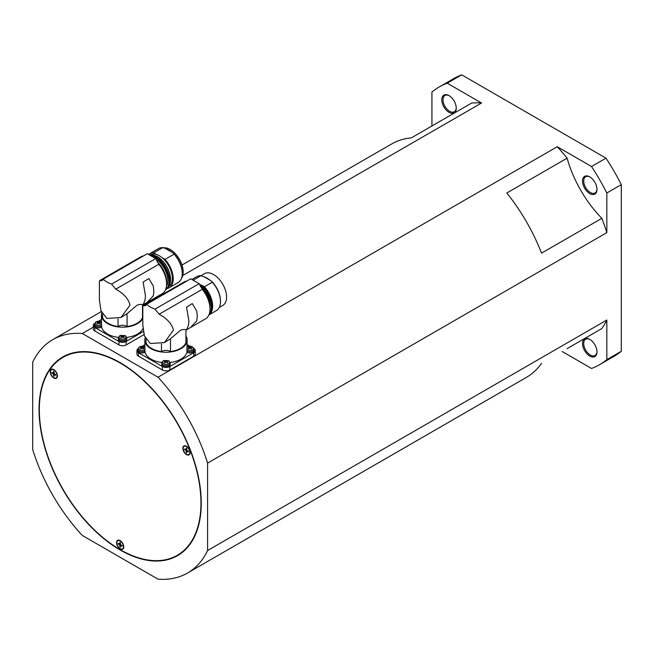 <?xml version="1.0" encoding="UTF-8"?>
<svg xmlns="http://www.w3.org/2000/svg" width="654" height="654" viewBox="0 0 654 654"><rect width="100%" height="100%" fill="white"/><g stroke="black" fill="none" stroke-linecap="round" stroke-linejoin="round"><path stroke-width="0.98" d="M596.971 189.031A9.385 5.42 60 0 1 595.034 192.987A9.385 5.42 60 0 1 590.349 192.521A9.385 5.42 60 0 1 584.218 184.256A9.385 5.42 60 0 1 585.657 176.735A9.385 5.42 60 0 1 590.047 177.038M589.745 176.858A10.235 5.911 -120 0 0 582.51 181.035A10.235 5.911 -120 0 0 589.745 193.568A10.235 5.911 -120 0 0 596.979 189.39A10.235 5.911 -120 0 0 589.745 176.858L589.745 176.858M596.971 351.525A9.385 5.42 60 0 1 595.034 355.482A9.385 5.42 60 0 1 587.807 352.972A9.385 5.42 60 0 1 583.711 343.53A9.385 5.42 60 0 1 585.657 339.238A9.385 5.42 60 0 1 590.047 339.532M596.979 351.885A10.235 5.911 -120 0 0 589.745 339.352A10.235 5.911 -120 0 0 582.51 343.53A10.235 5.911 -120 0 0 589.745 356.062A10.235 5.911 -120 0 0 596.979 351.885M456.247 107.787A9.385 5.42 60 0 1 454.309 111.744A9.385 5.42 60 0 1 447.083 109.226A9.385 5.42 60 0 1 442.987 99.784A9.385 5.42 60 0 1 444.933 95.492A9.385 5.42 60 0 1 449.323 95.795M441.785 99.784A10.235 5.911 -120 0 0 449.02 112.325A10.235 5.911 -120 0 0 456.255 108.147A10.235 5.911 -120 0 0 449.02 95.607A10.235 5.911 -120 0 0 441.785 99.784M120.148 540.596A5.118 2.951 60 0 1 123.492 545.101A5.118 2.951 60 0 1 122.707 549.205A5.118 2.951 60 0 1 120.148 548.951A5.118 2.951 60 0 1 116.804 544.439A5.118 2.951 60 0 1 117.589 540.343A5.118 2.951 60 0 1 120.148 540.596M120.859 548.927A5.118 2.951 -120 0 0 122.878 549.09M183.341 450.688A5.118 2.951 60 0 1 183.913 445.979A5.118 2.951 60 0 1 189.611 450.124A5.118 2.951 60 0 1 189.031 454.841A5.118 2.951 60 0 1 183.341 450.688M184.101 445.881A5.118 2.951 -120 0 0 183.234 447.712M56.947 377.718A5.118 2.951 60 0 1 56.375 378.249A5.118 2.951 60 0 1 51.617 375.862A5.118 2.951 60 0 1 50.685 369.919A5.118 2.951 60 0 1 51.257 369.387A5.118 2.951 60 0 1 56.023 371.774A5.118 2.951 60 0 1 56.947 377.718M51.445 369.289A5.118 2.951 -120 0 0 51.045 369.714A5.118 2.951 -120 0 0 50.579 371.129M54.527 377.971A5.118 2.951 -120 0 0 56.546 378.135M63.005 357.362A114.287 65.98 -120 0 0 39.33 409.674A114.287 65.98 -120 0 0 89.222 524.688A114.287 65.98 -120 0 0 177.291 555.303A114.287 65.98 -120 0 0 200.958 502.991A114.287 65.98 -120 0 0 151.074 387.977A114.287 65.98 -120 0 0 63.005 357.362L67.828 354.574A114.287 65.98 60 0 1 67.942 354.501M201.26 503.163A114.712 66.226 60 0 1 177.504 555.679A114.712 66.226 60 0 1 89.108 524.941A114.712 66.226 60 0 1 39.036 409.502A114.712 66.226 60 0 1 62.792 356.986A114.712 66.226 60 0 1 151.188 387.724A114.712 66.226 60 0 1 201.26 503.163M177.169 555.377A114.712 66.226 -120 0 0 179.866 554.191M127.064 326.493L127.064 313.683L137.029 305.222C139.923 304.282 141.755 304.135 142.523 304.764L142.523 317.574A20.47 11.821 180 0 1 127.064 326.493A5.968 3.45 0 0 0 126.778 326.321A5.968 3.45 0 0 0 118.047 326.493L118.047 318.907M127.064 313.683L121.015 317.501L106.88 318.449L100.953 310.732L99.383 299.81L99.383 281.383L99.694 280.566L102.098 280.591L103.152 279.201A25.588 14.772 0 0 0 106.88 281.931A25.588 14.772 0 0 0 111.597 284.081L115.733 289.15C123.704 293.523 128.47 298.829 130.048 305.075L121.015 317.501M118.047 326.493A20.47 11.821 180 0 1 108.082 323.321A20.47 11.821 180 0 1 102.588 317.574L102.588 314.182M143.52 255.902A21.32 12.312 -120 0 0 140.847 256.809L99.694 280.566M147.093 302.442L143.12 304.658L144.869 300.693L145.515 296.139L143.12 282.111L148.867 278.514L153.314 286.068L153.878 291.316L153.314 295.821L147.093 302.442L162.167 293.744A21.32 12.312 -120 0 0 166.582 283.983A21.32 12.312 -120 0 0 158.824 264.273L155.726 258.6L147.281 253.727L103.152 279.201M166.557 282.888A18.762 10.832 -120 0 0 166.582 281.89A18.762 10.832 -120 0 0 157.083 261.714M166.443 286.288A17.911 10.341 -120 0 0 167.792 280.501A17.911 10.341 -120 0 0 155.865 259.017M150.109 255.362A19.62 11.322 60 0 1 168.994 281.195A19.62 11.322 60 0 1 165.519 289.796M149.374 254.929A19.62 11.322 60 0 1 150.78 255.019A19.62 11.322 60 0 1 169.599 280.844A19.62 11.322 60 0 1 168.683 286.035A19.62 11.322 60 0 1 165.536 289.828L165.495 289.853M168.683 286.035L169.517 283.999A18.14 10.472 -120 0 0 170.359 279.201A18.14 10.472 -120 0 0 152.962 255.313L150.78 255.019M151.188 255.076A18.337 10.587 60 0 1 170.506 279.283A18.337 10.587 60 0 1 168.838 285.651M168.38 286.705L168.511 286.632A18.337 10.587 -120 0 0 172.313 278.236A18.337 10.587 -120 0 0 162.127 257.733A18.337 10.587 -120 0 0 156.568 254.52L153.69 252.861L162.732 247.637L165.037 248.275L172.95 252.836L174.046 254.169A19.62 11.322 60 0 1 182.262 273.536A19.62 11.322 60 0 1 178.199 282.512L169.157 287.735A19.62 11.322 60 0 1 167.179 288.488M181.485 278.367A18.337 10.587 -120 0 0 183.169 271.966A18.337 10.587 -120 0 0 176.531 255.068A18.337 10.587 -120 0 0 163.41 247.809M174.046 254.169L165.004 259.393A19.62 11.322 60 0 1 173.22 278.759A19.62 11.322 60 0 1 169.157 287.735M182.262 273.536L182.262 272.841A18.762 10.832 -120 0 0 172.95 252.836M170.49 351.566L170.49 338.756L180.455 330.286C183.341 329.354 185.172 329.199 185.949 329.829L185.949 342.639A20.47 11.821 180 0 1 170.49 351.566A5.968 3.45 0 0 0 170.203 351.386A5.968 3.45 0 0 0 161.473 351.566L161.473 343.971M170.49 338.756L164.432 342.573L150.297 343.522L144.379 335.796L142.809 324.874L142.809 306.456L143.112 305.639L145.515 305.663L146.578 304.274A25.588 14.772 0 0 0 150.297 306.996A25.588 14.772 0 0 0 155.023 309.146L159.159 314.214C167.122 318.588 171.896 323.894 173.465 330.139L164.432 342.573M161.473 351.566A20.47 11.821 180 0 1 151.507 348.394A20.47 11.821 180 0 1 146.014 342.639L146.014 339.254M186.946 280.967A21.32 12.312 -120 0 0 184.264 281.882L143.112 305.639M190.51 327.515L186.545 329.722L188.295 325.766L188.941 321.212L186.545 307.176L192.284 303.579L196.74 311.141L197.295 316.389L196.74 320.885L190.51 327.515L205.585 318.809A21.32 12.312 -120 0 0 210.008 309.048A21.32 12.312 -120 0 0 202.241 289.346L199.151 283.673L190.706 278.792L146.578 304.274M209.991 308.255A17.911 10.341 -120 0 0 210.122 306.195A17.911 10.341 -120 0 0 200.173 286.166M219.278 307.462L222.793 305.434A18.337 10.587 -120 0 0 226.586 297.039A18.337 10.587 -120 0 0 218.583 278.588A18.337 10.587 -120 0 0 204.457 273.674L200.942 275.702M191.859 279.462L196.821 276.601A19.62 11.322 60 0 1 200.966 275.702L204.449 277.01L211.185 280.901L212.28 282.234L204.44 286.763L201.563 285.095L203.402 286.297L203.721 287.18A19.62 11.322 60 0 1 211.937 306.546A19.62 11.322 60 0 1 211.021 311.729A19.62 11.322 60 0 1 209.01 314.688M211.021 311.729L211.299 311.051A19.121 11.044 -120 0 0 212.19 305.99A19.121 11.044 -120 0 0 203.402 286.297M199.274 284.049A19.62 11.322 60 0 1 211.332 306.889A19.62 11.322 60 0 1 209.198 314.19M204.44 286.763A19.62 11.322 60 0 1 212.656 306.121A19.62 11.322 60 0 1 208.92 314.901L216.433 310.576A19.62 11.322 60 0 0 220.496 301.6L220.496 300.905A18.762 10.832 -120 0 0 211.185 280.901M118.439 337.39A21.149 12.213 180 0 1 107.599 334.047A21.149 12.213 180 0 1 101.632 327.188A4.267 2.461 180 0 1 95.664 327.155A4.267 2.461 180 0 1 94.413 325.357L94.462 324.163A4.21 2.436 0 0 0 95.697 325.937A4.21 2.436 0 0 0 101.623 325.962L101.517 324.548A3.564 2.06 0 0 1 101.198 324.76A3.564 2.06 0 0 1 96.154 324.76A3.564 2.06 0 0 1 96.154 321.858A3.564 2.06 0 0 1 101.403 321.989M125.568 336.311L124.71 335.461A3.564 2.06 0 0 1 125.078 338.551A3.564 2.06 0 0 1 120.042 338.551A3.564 2.06 0 0 1 120.042 335.641A3.564 2.06 0 0 1 120.41 335.461L119.625 336.017L120.41 335.461L125.012 335.576L126.77 337.946L126.819 339.14A4.267 2.461 180 0 1 124.235 341.462A4.267 2.461 180 0 1 119.543 340.947A4.267 2.461 180 0 1 118.292 339.14L118.349 337.946A4.21 2.436 0 0 0 119.576 339.728A4.21 2.436 0 0 0 125.535 339.728A4.21 2.436 0 0 0 126.77 337.946M142.948 328.66A21.149 12.213 180 0 1 126.68 337.39M142.523 310.936A21.149 12.213 180 0 1 142.809 311.435M142.809 318.498A21.149 12.213 180 0 1 107.599 323.607A21.149 12.213 180 0 1 101.403 314.966A21.149 12.213 180 0 1 101.779 312.702M121.734 336.148A6.81 3.932 -120 0 0 120.737 335.837A6.36 5.175 -111.5 0 1 120.99 335.674A6.36 5.175 -111.5 0 1 121.252 335.535A6.81 3.932 60 0 1 122.249 335.845A0.883 0.507 180 0 1 122.862 335.845A6.81 3.932 -60 0 1 123.859 335.535A6.36 5.175 111.5 0 1 124.383 335.837A6.81 3.932 120 0 0 123.385 336.148A0.883 0.507 180 0 1 123.385 336.499A6.81 3.932 60 0 1 124.383 337.341A6.36 0.441 147.2 0 0 124.129 337.489A6.36 0.441 147.2 0 0 123.859 337.636A6.81 3.932 -120 0 0 122.862 336.802A0.883 0.507 180 0 1 122.249 336.802A6.81 3.932 120 0 0 121.252 337.636A6.36 0.441 -147.2 0 0 120.737 337.341A6.81 3.932 -60 0 1 121.734 336.499A0.883 0.507 180 0 1 121.734 336.148L122.036 337.309M101.403 314.966L101.517 324.548M97.855 322.357A6.81 3.932 -120 0 0 96.857 322.046A6.36 5.175 -111.5 0 1 97.111 321.891A6.36 5.175 -111.5 0 1 97.372 321.743A6.81 3.932 60 0 1 98.37 322.062A0.883 0.507 180 0 1 98.983 322.062A6.81 3.932 -60 0 1 99.98 321.743A6.36 5.175 111.5 0 1 100.495 322.046A6.81 3.932 120 0 0 99.498 322.357A0.883 0.507 180 0 1 99.498 322.716A6.81 3.932 60 0 1 100.495 323.55A6.36 0.441 147.2 0 0 100.242 323.697A6.36 0.441 147.2 0 0 99.98 323.853A6.81 3.932 -120 0 0 98.983 323.011A0.883 0.507 180 0 1 98.37 323.011A6.81 3.932 120 0 0 97.372 323.853A6.36 0.441 -147.2 0 0 96.857 323.55A6.81 3.932 -60 0 1 97.855 322.716A0.883 0.507 180 0 1 97.855 322.357L98.157 323.526M161.857 362.463A21.149 12.213 180 0 1 151.025 359.12A21.149 12.213 180 0 1 145.049 352.261A4.267 2.461 180 0 1 139.081 352.228A4.267 2.461 180 0 1 137.831 350.421L137.888 349.228A4.21 2.436 0 0 0 139.122 351.01A4.21 2.436 0 0 0 145.041 351.026L144.935 349.62A3.564 2.06 0 0 1 144.616 349.833A3.564 2.06 0 0 1 139.58 349.833A3.564 2.06 0 0 1 139.58 346.922A3.564 2.06 0 0 1 144.828 347.061M168.994 361.376L168.127 360.526A3.564 2.06 0 0 1 168.495 363.624A3.564 2.06 0 0 1 163.459 363.624A3.564 2.06 0 0 1 163.459 360.714A3.564 2.06 0 0 1 163.827 360.526L163.042 361.09L163.827 360.526L168.438 360.64L170.195 363.019L170.244 364.213A4.267 2.461 180 0 1 167.661 366.534A4.267 2.461 180 0 1 162.96 366.011A4.267 2.461 180 0 1 161.718 364.213L161.767 363.019A4.21 2.436 0 0 0 163.001 364.801A4.21 2.436 0 0 0 168.961 364.801A4.21 2.436 0 0 0 170.195 363.019M185.949 336.009A21.149 12.213 180 0 1 187.134 340.039L186.905 352.261A21.149 12.213 180 0 1 170.097 362.463M187.134 340.039A21.149 12.213 180 0 1 174.07 351.321A21.149 12.213 180 0 1 151.025 348.672A21.149 12.213 180 0 1 144.828 340.039A21.149 12.213 180 0 1 145.196 337.766M165.151 361.212A6.81 3.932 -120 0 0 164.154 360.902A6.36 5.175 -111.5 0 1 164.407 360.746A6.36 5.175 -111.5 0 1 164.677 360.607A6.81 3.932 60 0 1 165.675 360.918A0.883 0.507 180 0 1 166.288 360.918A6.81 3.932 -60 0 1 167.285 360.607A6.36 5.175 111.5 0 1 167.8 360.902A6.81 3.932 120 0 0 166.803 361.212A0.883 0.507 180 0 1 166.803 361.572A6.81 3.932 60 0 1 167.8 362.406A6.36 0.441 147.2 0 0 167.547 362.553A6.36 0.441 147.2 0 0 167.285 362.708A6.81 3.932 -120 0 0 166.288 361.866A0.883 0.507 180 0 1 165.675 361.866A6.81 3.932 120 0 0 164.677 362.708A6.36 0.441 -147.2 0 0 164.154 362.406A6.81 3.932 -60 0 1 165.151 361.572A0.883 0.507 180 0 1 165.151 361.212L165.462 362.381M187.019 349.62A3.564 2.06 0 0 0 192.382 349.833A3.564 2.06 0 0 0 192.382 346.922A3.564 2.06 0 0 0 187.338 346.922A3.564 2.06 0 0 0 187.134 347.061M189.039 347.429A6.81 3.932 -120 0 0 188.041 347.119A6.36 5.175 -111.5 0 1 188.295 346.955A6.36 5.175 -111.5 0 1 188.556 346.816A6.81 3.932 60 0 1 189.554 347.127A0.883 0.507 180 0 1 190.167 347.127A6.81 3.932 -60 0 1 191.164 346.816A6.36 5.175 111.5 0 1 191.687 347.119A6.81 3.932 120 0 0 190.69 347.429A0.883 0.507 180 0 1 190.69 347.781A6.81 3.932 60 0 1 191.687 348.623A6.36 0.441 147.2 0 0 191.426 348.77A6.36 0.441 147.2 0 0 191.164 348.917A6.81 3.932 -120 0 0 190.167 348.083A0.883 0.507 180 0 1 189.554 348.083A6.81 3.932 120 0 0 188.556 348.917A6.36 0.441 -147.2 0 0 188.041 348.623A6.81 3.932 -60 0 1 189.039 347.781A0.883 0.507 180 0 1 189.039 347.429L189.341 348.59M144.828 340.039L144.935 349.62M141.272 347.429A6.81 3.932 -120 0 0 140.275 347.119A6.36 5.175 -111.5 0 1 140.528 346.955A6.36 5.175 -111.5 0 1 140.79 346.816A6.81 3.932 60 0 1 141.787 347.127A0.883 0.507 180 0 1 142.4 347.127A6.81 3.932 -60 0 1 143.398 346.816A6.36 5.175 111.5 0 1 143.921 347.119A6.81 3.932 120 0 0 142.924 347.429A0.883 0.507 180 0 1 142.924 347.781A6.81 3.932 60 0 1 143.921 348.623A6.36 0.441 147.2 0 0 143.667 348.77A6.36 0.441 147.2 0 0 143.398 348.917A6.81 3.932 -120 0 0 142.4 348.083A0.883 0.507 180 0 1 141.787 348.083A6.81 3.932 120 0 0 140.79 348.917A6.36 0.441 -147.2 0 0 140.275 348.623A6.81 3.932 -60 0 1 141.272 347.781A0.883 0.507 180 0 1 141.272 347.429L141.583 348.59M50.497 371.905A4.692 2.706 60 0 1 51.47 369.755A4.692 2.706 60 0 1 55.083 371.014A4.692 2.706 60 0 1 57.135 375.731A4.692 2.706 60 0 1 56.162 377.881A4.692 2.706 60 0 1 52.549 376.622A4.692 2.706 60 0 1 50.497 371.905M51.658 369.665A4.692 2.706 60 0 1 51.829 369.543A4.692 2.706 60 0 1 53.465 369.461M116.829 542.853A4.692 2.706 60 0 1 117.802 540.711A4.692 2.706 60 0 1 121.415 541.97A4.692 2.706 60 0 1 123.459 546.687A4.692 2.706 60 0 1 122.494 548.837A4.692 2.706 60 0 1 118.873 547.578A4.692 2.706 60 0 1 116.829 542.853M117.99 540.613A4.692 2.706 60 0 1 118.161 540.498A4.692 2.706 60 0 1 119.796 540.408M183.161 448.489A4.692 2.706 60 0 1 184.126 446.347A4.692 2.706 60 0 1 187.747 447.598A4.692 2.706 60 0 1 189.791 452.323A4.692 2.706 60 0 1 188.818 454.473A4.692 2.706 60 0 1 185.205 453.214A4.692 2.706 60 0 1 183.161 448.489M184.314 446.249A4.692 2.706 60 0 1 184.493 446.134A4.692 2.706 60 0 1 186.128 446.044M185.139 449.282L186.529 450.377L186.782 452.127M185.139 449.576L184.542 449.65L184.542 448.938L186.169 449.878L186.169 447.998L186.782 448.358L186.782 450.23L188.401 451.17L188.401 451.873L186.782 450.941L186.782 452.813L186.169 452.462L186.529 451.979M186.169 452.462L186.169 450.581L184.542 449.65M186.529 448.211L186.169 449.878M190.077 452.887A4.692 2.706 60 0 1 189.186 454.26A4.692 2.706 60 0 1 188.998 454.35M188.401 451.456L186.782 450.941M187.183 454.563A5.118 2.951 -120 0 0 189.21 454.726M118.807 543.646L120.197 544.741L120.45 546.491M118.807 543.94L118.219 544.014L118.219 543.302L119.837 544.242L119.837 542.362L120.45 542.722L120.45 544.594L122.077 545.534L122.077 546.237L120.45 545.305L120.45 547.177L119.837 546.826L120.197 546.343M119.837 546.826L119.837 544.946L118.219 544.014M120.197 542.575L119.837 544.242M123.745 547.251A4.692 2.706 60 0 1 122.854 548.624A4.692 2.706 60 0 1 122.666 548.714M122.077 545.82L120.45 545.305M117.777 540.245A5.118 2.951 -120 0 0 116.903 542.076M52.483 372.69L53.873 373.786L54.127 375.535M52.483 372.984L51.887 373.058L51.887 372.347L53.505 373.287L53.505 371.415L54.127 371.766L54.127 373.638L55.745 374.579L55.745 375.29L54.127 374.35L54.127 376.222L53.505 375.87L53.873 375.388M53.505 375.87L53.505 373.998L51.887 373.058M53.873 371.619L53.505 373.287M57.421 376.303A4.692 2.706 60 0 1 56.522 377.669A4.692 2.706 60 0 1 56.334 377.767M55.745 374.873L54.127 374.35M145.049 352.261L145.041 351.026M142.4 347.127L142.098 348.296L141.787 347.127M142.613 348.59L142.924 347.429M143.128 347.339L143.398 346.816M140.79 346.816L141.06 347.339M186.913 351.026A4.21 2.436 0 0 0 192.84 351.01A4.21 2.436 0 0 0 194.075 349.228L194.124 350.421A4.267 2.461 180 0 1 191.581 352.735A4.267 2.461 180 0 1 186.905 352.261M190.167 347.127L189.864 348.296L189.554 347.127M190.379 348.59L190.69 347.429M190.894 347.339L191.164 346.816M188.556 346.816L188.826 347.339M166.288 360.918L165.977 362.079L165.675 360.918M166.5 362.381L166.803 361.212M167.015 361.131L167.285 360.607M164.677 360.607L164.947 361.131M101.632 327.188L101.623 325.962M98.983 322.062L98.672 323.223L98.37 322.062M99.195 323.526L99.498 322.357M99.71 322.275L99.98 321.743M97.372 321.743L97.642 322.275M122.862 335.845L122.56 337.014L122.249 335.845M123.075 337.309L123.385 336.148M123.59 336.058L123.859 335.535M121.252 335.535L121.521 336.058M212.28 282.234A19.62 11.322 60 0 1 220.496 301.6M193.159 280.206L200.966 275.702M202.07 285.528A18.337 10.587 -120 0 0 201.563 285.095M203.721 287.18L203.239 287.458A19.62 11.322 -120 0 0 199.208 283.844M210.008 280.223A18.337 10.587 -120 0 0 204.449 277.01M155.023 309.146L199.151 283.673M193.936 348.525A5.289 3.049 180 0 1 195.268 350.552A5.289 3.049 180 0 1 193.723 352.71L169.836 366.502A5.289 3.049 180 0 1 162.364 366.502L138.476 352.71A5.289 3.049 180 0 1 136.931 350.552A5.289 3.049 180 0 1 137.961 348.745M195.268 350.552L195.268 354.035A5.289 3.049 180 0 1 193.723 356.193L169.836 369.984A5.289 3.049 180 0 1 162.364 369.984L138.476 356.193A5.289 3.049 180 0 1 136.931 354.035L136.931 350.552M142.073 346.318L144.828 344.732M187.134 344.593L190.134 346.326M165.004 259.393L162.127 257.733M148.556 254.455A19.62 11.322 60 0 1 149.537 253.76A19.62 11.322 60 0 1 153.69 252.861M149.537 253.76L158.587 248.536A19.62 11.322 60 0 1 162.732 247.637M171.773 252.158A18.337 10.587 -120 0 0 166.214 248.953M111.597 284.081L155.726 258.6M156.568 254.52A18.337 10.587 -120 0 0 150.175 254.872L150.044 254.946M143.3 331.545L126.173 341.429A5.118 2.951 180 0 1 118.938 341.429L94.814 327.507A5.118 2.951 180 0 1 93.318 325.414A5.118 2.951 180 0 1 94.601 323.452M143.994 334.627L126.173 344.911A5.118 2.951 180 0 1 118.938 344.911L94.814 330.989A5.118 2.951 180 0 1 93.318 328.897L93.318 325.414M98.402 321.253L101.403 319.52M65.253 355.686A114.712 66.226 -120 0 0 62.882 357.427M182.229 552.45A114.287 65.98 60 0 1 182.114 552.524L177.291 555.303M567.116 348.623L601.844 328.57A134.757 77.801 -120 0 0 606.83 320.027L606.83 359.651A160.344 92.574 60 0 1 599.546 364.695L614.024 356.34A160.344 92.574 -120 0 0 621.3 351.296L621.3 184.641A160.344 92.574 -120 0 0 606.021 158.17L461.691 74.842A160.344 92.574 -120 0 0 453.688 78.619L439.21 86.974A160.344 92.574 60 0 1 447.213 83.197L481.532 103.013A134.757 77.801 -120 0 0 471.64 103.054L411.333 137.871A134.757 77.801 -120 0 0 391.697 143.954L181.984 265.034M431.934 125.977L431.934 92.018A160.344 92.574 60 0 1 439.21 86.974M599.546 364.695A160.344 92.574 60 0 1 591.543 368.472L562.138 351.492M591.543 166.525A160.344 92.574 60 0 1 606.83 192.995L606.83 232.62A134.757 77.801 -120 0 0 601.844 218.322A85.29 49.238 60 0 1 567.116 158.178A134.757 77.801 -120 0 0 557.233 146.717L591.543 166.525L606.021 158.17M447.213 83.197L461.691 74.842M606.83 192.995L621.3 184.641M621.3 351.296L606.83 359.651M606.83 232.62L207.588 463.114L207.588 550.521L606.83 320.027M481.532 103.013L182.744 275.514M93.318 327.139L82.298 333.507L157.998 377.211L557.233 146.717M82.298 333.507A134.757 77.801 -120 0 0 52.77 339.63A134.757 77.801 -120 0 0 32.7 362.144L32.7 449.551A134.757 77.801 -120 0 0 82.298 535.454L157.998 579.158A134.757 77.801 -120 0 0 187.526 573.035A134.757 77.801 -120 0 0 207.588 550.521M601.844 218.322L541.537 253.139A134.757 77.801 -120 0 0 506.809 192.995L567.116 158.178M207.588 463.114A134.757 77.801 -120 0 0 157.998 377.211M187.526 573.035L526.454 377.358A134.757 77.801 -120 0 0 541.537 363.387M102.948 279.642L101.108 280.705M146.373 304.707L144.526 305.77M159.159 314.214L202.241 289.346M169.836 369.984L169.836 366.502M193.723 356.193L193.723 352.71M162.364 369.984L162.364 366.502M138.476 356.193L138.476 352.71M115.733 289.15L158.824 264.273M126.173 344.911L126.173 341.429M118.938 344.911L118.938 341.429M94.814 330.989L94.814 327.507M142.523 305.083L143.471 304.535M185.949 330.147L186.889 329.608M118.349 337.946L120.107 335.576M94.462 324.163L95.983 321.915L101.558 322.03M161.767 363.019L163.525 360.64M194.075 349.228C191.949 346.023 189.652 345.279 187.167 346.98L186.979 347.094M137.888 349.228L139.4 346.98L144.984 347.094M101.288 311.615L52.77 339.63"/></g></svg>
